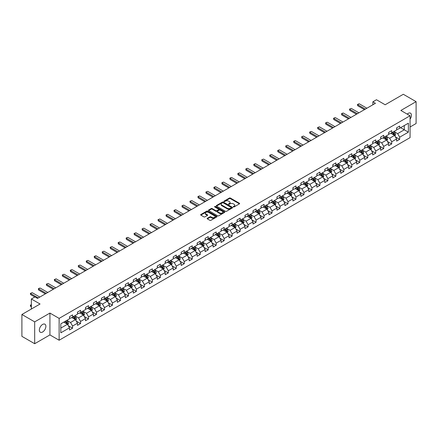 <?xml version="1.0" encoding="UTF-8"?>
<svg xmlns="http://www.w3.org/2000/svg" width="438" height="438" viewBox="0 0 438 438"><rect width="100%" height="100%" fill="white"/><g stroke="black" fill="none" stroke-linecap="round" stroke-linejoin="round"><path stroke-width="0.66" d="M233.383 206.933A0.498 0.285 0 0 0 234.089 206.933L239.422 203.851A0.712 0.411 0 0 0 239.63 203.56A0.712 0.411 0 0 0 239.422 203.276L230.388 198.058A0.712 0.411 0 0 0 229.381 198.058L224.048 201.135A0.498 0.285 0 0 0 224.749 201.54L225.439 201.141A2.272 1.314 0 0 1 228.652 201.141L229.408 201.579A2.272 1.314 0 0 1 230.07 202.504A2.272 1.314 0 0 1 229.408 203.435L228.718 203.829A0.498 0.285 0 0 0 229.419 204.239L230.109 203.84A2.272 1.314 0 0 1 233.323 203.84L234.078 204.272A2.272 1.314 0 0 1 234.741 205.203A2.272 1.314 0 0 1 234.078 206.128L233.383 206.528A0.498 0.285 0 0 0 233.383 206.933L233.383 206.528M42.612 331.999A4.626 2.672 120 0 0 45.634 327.92A4.626 2.672 120 0 0 44.928 324.208A4.626 2.672 120 0 0 42.612 324.438A4.626 2.672 120 0 0 39.59 328.516A4.626 2.672 120 0 0 40.296 332.228A4.626 2.672 120 0 0 42.612 331.999M410.067 119.152A4.626 2.672 120 0 0 410.488 113.157A4.626 2.672 120 0 0 408.172 113.382A4.626 2.672 120 0 0 407.198 114.121M207.344 218.288A0.712 0.411 0 0 0 207.136 218.578A0.712 0.411 0 0 0 207.344 218.863L209.879 220.33A0.712 0.411 0 0 0 210.886 220.33L216.805 216.909A0.712 0.411 0 0 0 217.013 216.618A0.712 0.411 0 0 0 216.805 216.328L207.771 211.111A0.712 0.411 0 0 0 206.769 211.111L200.845 214.532A0.712 0.411 0 0 0 200.637 214.823A0.712 0.411 0 0 0 200.845 215.113L203.905 216.881A0.712 0.411 0 0 0 204.907 216.881L207.442 215.419A0.712 0.411 0 0 0 207.65 215.129A0.712 0.411 0 0 0 207.442 214.839L205.926 213.963A1.9 1.095 0 0 1 205.373 213.186A1.9 1.095 0 0 1 206.544 212.173A1.9 1.095 0 0 1 208.614 212.408L214.56 215.846A1.9 1.095 0 0 1 215.118 216.618A1.9 1.095 0 0 1 213.947 217.631A1.9 1.095 0 0 1 211.877 217.396L210.886 216.821A0.712 0.411 0 0 0 209.879 216.821L207.344 218.288L207.344 218.863M410.067 126.998L416.1 123.511L416.1 101.66L403.316 94.279L385.161 104.764L376.466 99.744L372.886 101.808L375.443 103.286L37.498 298.398L34.941 296.92L31.361 298.984L31.361 309.025M34.684 321.87L34.684 343.72L49.927 334.922L49.927 313.071L34.684 321.87L21.9 314.489L40.055 304.005L31.361 298.984M49.927 313.071L59.13 318.388L410.067 115.774L410.067 137.625L59.13 340.233L59.13 318.388M416.1 101.66L400.858 110.464L410.067 115.774M225.493 211.313A0.712 0.411 0 0 0 226.495 211.313L232.419 207.897A0.712 0.411 0 0 0 232.627 207.607A0.712 0.411 0 0 0 232.419 207.316L223.385 202.099A0.712 0.411 0 0 0 222.378 202.099L216.454 205.521A0.712 0.411 0 0 0 216.246 205.811A0.712 0.411 0 0 0 216.454 206.101L225.493 211.313M214.921 207.037A0.498 0.285 0 0 1 215.425 207.108L224.601 212.408L218.688 215.825A0.712 0.411 0 0 1 217.686 215.825L208.652 210.607L208.652 210.026A0.712 0.411 0 0 0 208.444 210.317A0.712 0.411 0 0 0 208.652 210.607M208.652 210.026L211.187 208.565A0.712 0.411 0 0 1 212.189 208.565L215.852 210.678A0.712 0.411 0 0 0 216.859 210.678L218.54 209.709A0.712 0.411 0 0 0 218.748 209.419A0.712 0.411 0 0 0 218.54 209.129L214.724 206.922A0.498 0.285 0 0 1 215.425 206.517L224.612 211.822A0.712 0.411 0 0 1 224.82 212.112A0.712 0.411 0 0 1 224.612 212.403L224.612 211.822M34.684 343.72L21.9 336.34L21.9 314.489M68.312 325.724L72.582 328.188L72.582 326.031L77.493 323.2L77.493 325.352L80.559 323.583L80.559 321.426L85.47 318.59L85.47 320.747L88.536 318.979L88.536 316.822L93.447 313.986L93.447 316.143L96.513 314.369L96.513 312.217L101.424 309.381L101.424 311.538L104.496 309.765L104.496 307.607L109.401 304.777L109.401 306.928L112.473 305.16L112.473 303.003L117.384 300.167L117.384 302.324L120.45 300.55L120.45 298.398L125.361 295.562L125.361 297.72L128.427 295.946L128.427 293.788L133.338 290.958L133.338 293.11L136.404 291.341L136.404 289.184L141.315 286.348L141.315 288.505L144.387 286.731L144.387 284.58L149.292 281.743L149.292 283.901L152.364 282.127L152.364 279.97L157.269 277.139L157.269 279.291L160.341 277.522L160.341 275.365L165.252 272.529L165.252 274.686L168.318 272.918L168.318 270.761L173.229 267.925L173.229 270.082L176.295 268.308L176.295 266.156L181.206 263.32L181.206 265.477L184.272 263.703L184.272 261.546L189.183 258.716L189.183 260.867L192.255 259.099L192.255 256.942L197.16 254.106L197.16 256.263L200.232 254.489L200.232 252.337L205.143 249.501L205.143 251.658L208.209 249.884L208.209 247.727L213.12 244.897L213.12 247.048L216.186 245.28L216.186 243.123L221.097 240.287L221.097 242.444L224.163 240.67L224.163 238.518L229.074 235.682L229.074 237.839L232.145 236.066L232.145 233.908L237.051 231.078L237.051 233.23L240.123 231.461L240.123 229.304L245.034 226.468L245.034 228.625L248.1 226.857L248.1 224.699L253.011 221.863L253.011 224.021L256.077 222.247L256.077 220.095L260.988 217.259L260.988 219.416L264.054 217.642L264.054 215.485L268.965 212.654L268.965 214.806L272.036 213.038L272.036 210.881L276.942 208.045L276.942 210.202L280.013 208.428L280.013 206.276L284.919 203.44L284.919 205.597L287.99 203.823L287.99 201.666L292.902 198.836L292.902 200.987L295.968 199.219L295.968 197.062L300.879 194.226L300.879 196.383L303.945 194.609L303.945 192.457L308.856 189.621L308.856 191.778L311.922 190.004L311.922 187.847L316.833 185.017L316.833 187.168L319.904 185.4L319.904 183.243L324.81 180.407L324.81 182.564L327.881 180.795L327.881 178.638L332.792 175.802L332.792 177.959L335.858 176.185L335.858 174.034L340.769 171.198L340.769 173.355L343.835 171.581L343.835 169.424L348.747 166.593L348.747 168.745L351.813 166.977L351.813 164.819L356.724 161.983L356.724 164.141L359.795 162.367L359.795 160.215L364.701 157.379L364.701 159.536L367.772 157.762L367.772 155.605L372.683 152.774L372.683 154.926L375.749 153.158L375.749 151.001L380.66 148.164L380.66 150.322L383.726 148.548L383.726 146.396L388.637 143.56L388.637 145.717L391.703 143.943L391.703 141.786L396.614 138.956L396.614 141.107L399.686 139.339L399.686 137.182L408.38 132.161L408.38 123.188L404.285 125.547L404.285 129.801L408.38 132.161M72.582 328.188L69.511 329.962L69.511 327.805L60.816 332.825L60.816 323.846L69.511 318.831L69.511 316.674L72.582 314.9L72.582 317.057L77.493 314.221L77.493 312.07L80.559 310.296L80.559 312.453L85.47 309.617L85.47 307.46L88.536 305.691L88.536 307.843L93.447 305.012L93.447 302.855L96.513 301.081L96.513 303.238L101.424 300.402L101.424 298.251L104.496 296.477L104.496 298.634L109.401 295.798L109.401 293.641L112.473 291.872L112.473 294.024L117.384 291.193L117.384 289.036L120.45 287.262L120.45 289.419L125.361 286.583L125.361 284.432L128.427 282.658L128.427 284.815L133.338 281.979L133.338 279.822L136.404 278.053L136.404 280.211L141.315 277.374L141.315 275.217L144.387 273.449L144.387 275.601L149.292 272.77L149.292 270.613L152.364 268.839L152.364 270.996L157.269 268.16L157.269 266.008L160.341 264.234L160.341 266.392L165.252 263.556L165.252 261.398L168.318 259.63L168.318 261.782L173.229 258.951L173.229 256.794L176.295 255.02L176.295 257.177L181.206 254.341L181.206 252.189L184.272 250.416L184.272 252.573L189.183 249.737L189.183 247.579L192.255 245.811L192.255 247.963L197.16 245.132L197.16 242.975L200.232 241.201L200.232 243.358L205.143 240.522L205.143 238.371L208.209 236.597L208.209 238.754L213.12 235.918L213.12 233.761L216.186 231.992L216.186 234.149L221.097 231.313L221.097 229.156L224.163 227.388L224.163 229.539L229.074 226.709L229.074 224.552L232.145 222.778L232.145 224.935L237.051 222.099L237.051 219.947L240.123 218.173L240.123 220.33L245.034 217.494L245.034 215.337L248.1 213.569L248.1 215.72L253.011 212.89L253.011 210.733L256.077 208.959L256.077 211.116L260.988 208.28L260.988 206.128L264.054 204.354L264.054 206.512L268.965 203.675L268.965 201.518L272.036 199.75L272.036 201.902L276.942 199.071L276.942 196.914L280.013 195.14L280.013 197.297L284.919 194.461L284.919 192.309L287.99 190.535L287.99 192.693L292.902 189.857L292.902 187.699L295.968 185.931L295.968 188.088L300.879 185.252L300.879 183.095L303.945 181.327L303.945 183.478L308.856 180.648L308.856 178.49L311.922 176.717L311.922 178.874L316.833 176.038L316.833 173.886L319.904 172.112L319.904 174.269L324.81 171.433L324.81 169.276L327.881 167.508L327.881 169.659L332.792 166.829L332.792 164.672L335.858 162.898L335.858 165.055L340.769 162.219L340.769 160.067L343.835 158.293L343.835 160.45L348.747 157.614L348.747 155.457L351.813 153.689L351.813 155.84L356.724 153.01L356.724 150.853L359.795 149.079L359.795 151.236L364.701 148.4L364.701 146.248L367.772 144.474L367.772 146.631L372.683 143.795L372.683 141.638L375.749 139.87L375.749 142.027L380.66 139.191L380.66 137.034L383.726 135.265L383.726 137.417L388.637 134.586L388.637 132.429L391.703 130.655L391.703 132.813L396.614 129.976L396.614 127.825L399.686 126.051L399.686 128.208L408.38 123.188M71.761 317.528L75.446 319.658L70.534 322.488L66.855 320.364M69.511 317.649L70.534 318.24L72.582 317.057M70.534 322.488L72.582 326.031M75.446 319.658L77.493 323.2M79.743 312.924L83.423 315.048L78.511 317.884L74.832 315.76M77.493 313.044L78.511 313.63L80.559 312.453M78.511 317.884L80.559 321.426M83.423 315.048L85.47 318.59M87.72 308.319L91.4 310.443L86.494 313.28L82.809 311.15M85.47 308.434L86.494 309.025L88.536 307.843M86.494 313.28L88.536 316.822M91.4 310.443L93.447 313.986M95.698 303.709L99.382 305.839L94.471 308.67L90.786 306.545M93.447 303.83L94.471 304.421L96.513 303.238M94.471 308.67L96.513 312.217M99.382 305.839L101.424 309.381M103.675 299.105L107.359 301.229L102.448 304.065L98.764 301.941M101.424 299.225L102.448 299.811L104.496 298.634M102.448 304.065L104.496 307.607M107.359 301.229L109.401 304.777M111.652 294.5L115.336 296.625L110.425 299.461L106.746 297.331M109.401 294.615L110.425 295.207L112.473 294.024M110.425 299.461L112.473 303.003M115.336 296.625L117.384 300.167M119.634 289.89L123.313 292.02L118.402 294.851L114.723 292.726M117.384 290.011L118.402 290.602L120.45 289.419M118.402 294.851L120.45 298.398M123.313 292.02L125.361 295.562M127.611 285.286L131.291 287.41L126.385 290.246L122.7 288.122M125.361 285.406L126.385 285.998L128.427 284.815M126.385 290.246L128.427 293.788M131.291 287.41L133.338 290.958M135.588 280.681L139.268 282.806L134.362 285.642L130.677 283.517M133.338 280.796L134.362 281.388L136.404 280.211M134.362 285.642L136.404 289.184M139.268 282.806L141.315 286.348M143.565 276.077L147.25 278.201L142.339 281.037L138.654 278.907M141.315 276.192L142.339 276.783L144.387 275.601M142.339 281.037L144.387 284.58M147.25 278.201L149.292 281.743M151.543 271.467L155.227 273.597L150.316 276.427L146.637 274.303M149.292 271.587L150.316 272.179L152.364 270.996M150.316 276.427L152.364 279.97M155.227 273.597L157.269 277.139M159.52 266.862L163.204 268.987L158.293 271.823L154.614 269.699M157.269 266.983L158.293 267.569L160.341 266.392M158.293 271.823L160.341 275.365M163.204 268.987L165.252 272.529M167.502 262.258L171.181 264.382L166.27 267.218L162.591 265.089M165.252 262.373L166.27 262.964L168.318 261.782M166.27 267.218L168.318 270.761M171.181 264.382L173.229 267.925M175.479 257.648L179.158 259.778L174.253 262.608L170.568 260.484M173.229 257.768L174.253 258.36L176.295 257.177M174.253 262.608L176.295 266.156M179.158 259.778L181.206 263.32M183.456 253.044L187.141 255.168L182.23 258.004L178.545 255.88M181.206 253.164L182.23 253.75L184.272 252.573M182.23 258.004L184.272 261.546M187.141 255.168L189.183 258.716M191.433 248.439L195.118 250.563L190.207 253.399L186.522 251.27M189.183 248.554L190.207 249.145L192.255 247.963M190.207 253.399L192.255 256.942M195.118 250.563L197.16 254.106M199.41 243.829L203.095 245.959L198.184 248.789L194.505 246.665M197.16 243.95L198.184 244.541L200.232 243.358M198.184 248.789L200.232 252.337M203.095 245.959L205.143 249.501M207.393 239.225L211.072 241.349L206.161 244.185L202.482 242.061M205.143 239.345L206.161 239.936L208.209 238.754M206.161 244.185L208.209 247.727M211.072 241.349L213.12 244.897M215.37 234.62L219.049 236.744L214.144 239.581L210.459 237.456M213.12 234.735L214.144 235.326L216.186 234.149M214.144 239.581L216.186 243.123M219.049 236.744L221.097 240.287M223.347 230.016L227.032 232.14L222.121 234.976L218.436 232.846M221.097 230.131L222.121 230.722L224.163 229.539M222.121 234.976L224.163 238.518M227.032 232.14L229.074 235.682M231.324 225.406L235.009 227.536L230.098 230.366L226.413 228.242M229.074 225.526L230.098 226.118L232.145 224.935M230.098 230.366L232.145 233.908M235.009 227.536L237.051 231.078M239.301 220.801L242.986 222.926L238.075 225.762L234.396 223.637M237.051 220.922L238.075 221.508L240.123 220.33M238.075 225.762L240.123 229.304M242.986 222.926L245.034 226.468M247.284 216.197L250.963 218.321L246.052 221.157L242.373 219.027M245.034 216.312L246.052 216.903L248.1 215.72M246.052 221.157L248.1 224.699M250.963 218.321L253.011 221.863M255.261 211.587L258.94 213.717L254.035 216.547L250.35 214.423M253.011 211.707L254.035 212.299L256.077 211.116M254.035 216.547L256.077 220.095M258.94 213.717L260.988 217.259M263.238 206.982L266.917 209.107L262.012 211.943L258.327 209.818M260.988 207.103L262.012 207.689L264.054 206.512M262.012 211.943L264.054 215.485M266.917 209.107L268.965 212.654M271.215 202.378L274.9 204.502L269.989 207.338L266.304 205.208M268.965 202.493L269.989 203.084L272.036 201.902M269.989 207.338L272.036 210.881M274.9 204.502L276.942 208.045M279.192 197.768L282.877 199.898L277.966 202.728L274.287 200.604M276.942 197.888L277.966 198.48L280.013 197.297M277.966 202.728L280.013 206.276M282.877 199.898L284.919 203.44M287.169 193.163L290.854 195.288L285.943 198.124L282.264 196M284.919 193.284L285.943 193.875L287.99 192.693M285.943 198.124L287.99 201.666M290.854 195.288L292.902 198.836M295.152 188.559L298.831 190.683L293.92 193.519L290.241 191.395M292.902 188.674L293.92 189.265L295.968 188.088M293.92 193.519L295.968 197.062M298.831 190.683L300.879 194.226M303.129 183.955L306.808 186.079L301.902 188.915L298.218 186.785M300.879 184.069L301.902 184.661L303.945 183.478M301.902 188.915L303.945 192.457M306.808 186.079L308.856 189.621M311.106 179.345L314.791 181.474L309.88 184.305L306.195 182.181M308.856 179.465L309.88 180.056L311.922 178.874M309.88 184.305L311.922 187.847M314.791 181.474L316.833 185.017M319.083 174.74L322.768 176.864L317.857 179.7L314.172 177.576M316.833 174.861L317.857 175.446L319.904 174.269M317.857 179.7L319.904 183.243M322.768 176.864L324.81 180.407M327.06 170.136L330.745 172.26L325.834 175.096L322.154 172.966M324.81 170.251L325.834 170.842L327.881 169.659M325.834 175.096L327.881 178.638M330.745 172.26L332.792 175.802M335.043 165.526L338.722 167.655L333.811 170.486L330.132 168.362M332.792 165.646L333.811 166.237L335.858 165.055M333.811 170.486L335.858 174.034M338.722 167.655L340.769 171.198M343.02 160.921L346.699 163.046L341.793 165.882L338.109 163.757M340.769 161.042L341.793 161.633L343.835 160.45M341.793 165.882L343.835 169.424M346.699 163.046L348.747 166.593M350.997 156.317L354.681 158.441L349.77 161.277L346.086 159.147M348.747 156.432L349.77 157.023L351.813 155.84M349.77 161.277L351.813 164.819M354.681 158.441L356.724 161.983M358.974 151.707L362.659 153.837L357.747 156.667L354.063 154.543M356.724 151.827L357.747 152.419L359.795 151.236M357.747 156.667L359.795 160.215M362.659 153.837L364.701 157.379M366.951 147.102L370.636 149.227L365.725 152.063L362.045 149.938M364.701 147.223L365.725 147.814L367.772 146.631M365.725 152.063L367.772 155.605M370.636 149.227L372.683 152.774M374.933 142.498L378.613 144.622L373.702 147.458L370.022 145.334M372.683 142.613L373.702 143.204L375.749 142.027M373.702 147.458L375.749 151.001M378.613 144.622L380.66 148.164M382.911 137.893L386.59 140.018L381.684 142.854L377.999 140.724M380.66 138.008L381.684 138.6L383.726 137.417M381.684 142.854L383.726 146.396M386.59 140.018L388.637 143.56M390.888 133.283L394.567 135.413L389.661 138.244L385.977 136.119M388.637 133.404L389.661 133.995L391.703 132.813M389.661 138.244L391.703 141.786M394.567 135.413L396.614 138.956M400.606 127.677L404.285 129.801L397.638 133.639L393.954 131.515M396.614 128.799L397.638 129.385L399.686 128.208M397.638 133.639L399.686 137.182M49.927 334.922L59.13 340.233M372.886 101.808L372.886 104.764M60.816 328.1L67.468 324.262L63.784 322.138M67.468 324.262L69.511 327.805M395.415 136.875L399.686 139.339M387.433 141.479L391.703 143.943M379.456 146.084L383.726 148.548M371.479 150.688L375.749 153.158M363.502 155.298L367.772 157.762M355.525 159.903L359.795 162.367M347.542 164.507L351.813 166.977M339.565 169.117L343.835 171.581M331.588 173.722L335.858 176.185M323.611 178.326L327.881 180.795M315.634 182.936L319.904 185.4M307.657 187.541L311.922 190.004M299.674 192.145L303.945 194.609M291.697 196.75L295.968 199.219M283.72 201.36L287.99 203.823M275.743 205.964L280.013 208.428M267.766 210.569L272.036 213.038M259.783 215.178L264.054 217.642M251.806 219.783L256.077 222.247M243.829 224.387L248.1 226.857M235.852 228.997L240.123 231.461M227.875 233.602L232.145 236.066M219.892 238.206L224.163 240.67M211.915 242.811L216.186 245.28M203.938 247.421L208.209 249.884M195.961 252.025L200.232 254.489M187.984 256.63L192.255 259.099M180.007 261.24L184.272 263.703M172.024 265.844L176.295 268.308M164.047 270.449L168.318 272.918M156.07 275.059L160.341 277.522M148.093 279.663L152.364 282.127M140.116 284.267L144.387 286.731M132.134 288.872L136.404 291.341M124.157 293.482L128.427 295.946M116.179 298.086L120.45 300.55M108.202 302.691L112.473 305.16M100.225 307.301L104.496 309.765M92.243 311.905L96.513 314.369M84.266 316.51L88.536 318.979M76.289 321.12L80.559 323.583M233.585 207.004L234.078 206.72A2.272 1.314 0 0 0 234.741 205.789L234.741 205.203M230.07 202.504L230.07 203.095A2.272 1.314 0 0 1 229.408 204.02L228.915 204.305M239.422 203.276L239.422 203.851L230.388 198.649A0.712 0.411 0 0 0 229.381 198.649L224.245 201.611M232.408 207.902L223.385 202.69A0.712 0.411 0 0 0 222.378 202.69L216.465 206.106L216.454 205.521M231.165 207.809A0.498 0.285 0 0 0 231.165 207.404L223.232 202.821A0.498 0.285 0 0 0 222.531 202.821L221.803 203.243A2.272 1.314 0 0 0 221.135 204.174A2.272 1.314 0 0 0 221.803 205.099L227.223 208.231A2.272 1.314 0 0 0 230.437 208.231L231.165 207.809L231.165 208.4A0.498 0.285 0 0 0 231.308 208.198L231.308 207.607M221.135 204.174L221.135 204.76A2.272 1.314 0 0 0 221.803 205.69L221.803 205.099M231.165 208.4L230.437 208.822A2.272 1.314 0 0 1 227.223 208.822L221.803 205.69M208.658 210.612L211.187 209.15L211.187 208.565M218.748 209.419L218.748 210.01A0.712 0.411 0 0 1 218.54 210.3L216.859 211.269A0.712 0.411 0 0 1 215.852 211.269L212.189 209.15A0.712 0.411 0 0 0 211.187 209.15M219.657 212.873A1.9 1.095 0 0 0 221.727 213.109A1.9 1.095 0 0 0 222.898 212.096A1.9 1.095 0 0 0 222.34 211.324L220.248 210.114A0.712 0.411 0 0 0 219.241 210.114L217.56 211.083A0.712 0.411 0 0 0 217.352 211.373A0.712 0.411 0 0 0 217.56 211.663L219.657 212.873L219.657 213.465A1.9 1.095 0 0 0 221.727 213.7A1.9 1.095 0 0 0 222.898 212.687L222.898 212.096M217.352 211.373L217.352 211.965A0.712 0.411 0 0 0 217.56 212.255L217.56 211.663M219.657 213.465L217.56 212.255M215.118 216.618L215.118 217.21A1.9 1.095 0 0 1 213.947 218.223A1.9 1.095 0 0 1 211.877 217.987L210.886 217.412A0.712 0.411 0 0 0 209.879 217.412L207.355 218.869M205.373 213.186L205.373 213.777A1.9 1.095 0 0 0 205.926 214.549L205.926 213.963M207.442 214.839L207.442 215.419L205.926 214.549M216.805 216.328L216.805 216.909L207.771 211.702A0.712 0.411 0 0 0 206.769 211.702L200.856 215.118L200.845 214.532M394.972 136.108L395.58 134.576A1.916 1.106 -120 0 0 394.972 132.944L393.915 131.537M392.076 133.968L391.358 133.015M392.328 132.451L393.384 133.864A1.916 1.106 60 0 1 393.932 135.013L394.545 134.658A1.916 1.106 -120 0 0 393.997 133.508L392.941 132.095M392.464 132.375L393.636 133.94A0.975 0.564 60 0 1 393.811 134.236L394.545 134.658M365.369 109.1L357.736 104.698L357.736 105.761L357.457 104.534L358.224 104.091L359.269 103.811L366.902 108.219M364.449 109.637L357.736 105.761M359.269 103.811L357.457 104.534M386.995 140.718L387.603 139.185A1.916 1.106 -120 0 0 386.989 137.554L385.938 136.141M384.099 138.578L383.381 137.62M384.35 137.061L385.407 138.468A1.916 1.106 60 0 1 385.955 139.618L386.568 139.268A1.916 1.106 -120 0 0 386.02 138.112L384.964 136.705M384.487 136.979L385.654 138.545A0.975 0.564 60 0 1 385.834 138.841L386.568 139.268M379.018 145.323L379.626 143.79A1.916 1.106 -120 0 0 379.012 142.158L377.956 140.751M376.116 143.182L375.399 142.224M376.373 141.666L377.43 143.073A1.916 1.106 60 0 1 377.978 144.228L378.591 143.872A1.916 1.106 -120 0 0 378.043 142.717L376.987 141.31M376.505 141.589L377.676 143.149A0.975 0.564 60 0 1 377.857 143.445L378.591 143.872M357.392 113.71L349.759 109.303L349.759 110.365L349.48 109.139L351.292 108.416L358.925 112.823M356.466 114.241L349.759 110.365M351.292 108.416L349.48 109.139M349.409 118.315L341.782 113.907L341.782 114.975L341.498 113.749L342.264 113.305L343.315 113.026L350.947 117.428M348.489 118.846L341.782 114.975M343.315 113.026L341.498 113.749M371.041 149.927L371.648 148.394A1.916 1.106 -120 0 0 371.035 146.763L369.979 145.356M368.139 147.787L367.422 146.834M368.396 146.27L369.453 147.677A1.916 1.106 60 0 1 370 148.832L370.614 148.477A1.916 1.106 -120 0 0 370.066 147.327L369.01 145.914M368.528 146.193L369.699 147.759A0.975 0.564 60 0 1 369.875 148.055L370.614 148.477M363.064 154.537L363.671 153.004A1.916 1.106 -120 0 0 363.058 151.373L362.002 149.96M360.162 152.397L359.445 151.439M360.419 150.875L361.47 152.287A1.916 1.106 60 0 1 362.023 153.437L362.637 153.086A1.916 1.106 -120 0 0 362.084 151.931L361.032 150.524M360.551 150.798L361.722 152.364A0.975 0.564 60 0 1 361.897 152.659L362.637 153.086M355.081 159.142L355.689 157.609A1.916 1.106 -120 0 0 355.081 155.977L354.024 154.57M352.185 157.001L351.468 156.043M352.437 155.485L353.493 156.892A1.916 1.106 60 0 1 354.041 158.047L354.654 157.691A1.916 1.106 -120 0 0 354.107 156.536L353.05 155.129M352.574 155.408L353.745 156.968A0.975 0.564 60 0 1 353.92 157.264L354.654 157.691M341.432 122.919L333.805 118.517L333.805 119.579L333.521 118.353L334.287 117.91L335.338 117.63L342.965 122.038M340.512 123.45L333.805 119.579M335.338 117.63L333.521 118.353M333.455 127.529L325.823 123.122L325.823 124.184L325.543 122.958L326.31 122.514L327.361 122.235L334.988 126.642M332.535 128.06L325.823 124.184M327.361 122.235L325.543 122.958M325.478 132.134L317.846 127.726L317.846 128.788L317.566 127.567L319.379 126.845L327.011 131.247M324.558 132.665L317.846 128.788M319.379 126.845L317.566 127.567M347.104 163.746L347.712 162.213A1.916 1.106 -120 0 0 347.104 160.582L346.047 159.175M344.208 161.606L343.491 160.647M344.46 160.089L345.516 161.496A1.916 1.106 60 0 1 346.064 162.651L346.677 162.295A1.916 1.106 -120 0 0 346.13 161.146L345.073 159.733M344.596 160.012L345.763 161.573A0.975 0.564 60 0 1 345.943 161.874L346.677 162.295M317.501 136.738L309.869 132.336L309.869 133.398L309.589 132.172L310.356 131.728L311.402 131.449L319.034 135.851M316.581 137.269L309.869 133.398M311.402 131.449L309.589 132.172M339.127 168.351L339.735 166.823A1.916 1.106 -120 0 0 339.121 165.186L338.07 163.779M336.225 166.216L335.513 165.257M336.483 164.693L337.539 166.106A1.916 1.106 60 0 1 338.087 167.256L338.7 166.905A1.916 1.106 -120 0 0 338.152 165.75L337.096 164.343M336.614 164.617L337.786 166.183A0.975 0.564 60 0 1 337.966 166.478L338.7 166.905M309.518 141.348L301.892 136.941L301.892 138.003L301.607 136.776L303.425 136.054L311.057 140.461M308.598 141.879L301.892 138.003M303.425 136.054L301.607 136.776M331.15 172.961L331.758 171.428A1.916 1.106 -120 0 0 331.144 169.796L330.088 168.384M328.248 170.82L327.531 169.862M328.505 169.303L329.562 170.71A1.916 1.106 60 0 1 330.11 171.866L330.723 171.51A1.916 1.106 -120 0 0 330.175 170.355L329.119 168.948M328.637 169.227L329.809 170.787A0.975 0.564 60 0 1 329.984 171.083L330.723 171.51M301.541 145.953L293.914 141.545L293.914 142.607L293.63 141.386L294.396 140.943L295.447 140.658L303.08 145.066M300.621 146.484L293.914 142.607M295.447 140.658L293.63 141.386M323.173 177.565L323.781 176.032A1.916 1.106 -120 0 0 323.167 174.401L322.111 172.994M320.271 175.424L319.554 174.466M320.528 173.908L321.58 175.315A1.916 1.106 60 0 1 322.133 176.47L322.746 176.114A1.916 1.106 -120 0 0 322.193 174.965L321.142 173.552M320.66 173.831L321.831 175.392A0.975 0.564 60 0 1 322.007 175.687L322.746 176.114M293.564 150.557L285.932 146.155L285.932 147.217L285.653 145.991L287.47 145.268L295.097 149.67M292.644 151.088L285.932 147.217M287.47 145.268L285.653 145.991M315.19 182.17L315.798 180.637A1.916 1.106 -120 0 0 315.19 179.005L314.134 177.598M312.294 180.029L311.577 179.076M312.546 178.512L313.603 179.925A1.916 1.106 60 0 1 314.15 181.075L314.769 180.719A1.916 1.106 -120 0 0 314.216 179.569L313.165 178.156M312.683 178.436L313.854 180.002A0.975 0.564 60 0 1 314.03 180.297L314.769 180.719M285.587 155.161L277.955 150.76L277.955 151.822L277.676 150.595L278.442 150.152L279.488 149.873L287.12 154.28M284.667 155.698L277.955 151.822M279.488 149.873L277.676 150.595M307.213 186.78L307.821 185.247A1.916 1.106 -120 0 0 307.213 183.615L306.157 182.203M304.317 184.639L303.6 183.681M304.569 183.122L305.625 184.529A1.916 1.106 60 0 1 306.173 185.679L306.786 185.329A1.916 1.106 -120 0 0 306.239 184.174L305.182 182.766M304.706 183.04L305.877 184.606A0.975 0.564 60 0 1 306.053 184.902L306.786 185.329M277.61 159.771L269.978 155.364L269.978 156.426L269.699 155.2L271.511 154.477L279.143 158.885M276.69 160.303L269.978 156.426M271.511 154.477L269.699 155.2M299.236 191.384L299.844 189.851A1.916 1.106 -120 0 0 299.231 188.22L298.179 186.812M296.34 189.243L295.623 188.285M296.592 187.727L297.648 189.134A1.916 1.106 60 0 1 298.196 190.289L298.809 189.933A1.916 1.106 -120 0 0 298.262 188.778L297.205 187.371M296.723 187.65L297.895 189.211A0.975 0.564 60 0 1 298.075 189.506L298.809 189.933M269.633 164.376L262.001 159.969L262.001 161.036L261.716 159.81L263.534 159.087L271.166 163.489M268.708 164.907L262.001 161.036M263.534 159.087L261.716 159.81M291.259 195.989L291.867 194.456A1.916 1.106 -120 0 0 291.254 192.824L290.197 191.417M288.357 193.848L287.64 192.895M288.615 192.331L289.671 193.738A1.916 1.106 60 0 1 290.219 194.894L290.832 194.538A1.916 1.106 -120 0 0 290.285 193.388L289.228 191.975M288.746 192.255L289.918 193.82A0.975 0.564 60 0 1 290.098 194.116L290.832 194.538M261.65 168.98L254.024 164.579L254.024 165.641L253.739 164.414L254.505 163.971L255.557 163.692L263.189 168.099M260.73 169.511L254.024 165.641M255.557 163.692L253.739 164.414M283.282 200.599L283.89 199.066A1.916 1.106 -120 0 0 283.276 197.434L282.22 196.021M280.38 198.458L279.663 197.5M280.638 196.936L281.689 198.348A1.916 1.106 60 0 1 282.242 199.498L282.855 199.148A1.916 1.106 -120 0 0 282.307 197.992L281.251 196.585M280.769 196.859L281.941 198.425A0.975 0.564 60 0 1 282.116 198.721L282.855 199.148M253.673 173.59L246.041 169.183L246.041 170.245L245.762 169.019L246.528 168.575L247.579 168.296L255.206 172.703M252.753 174.121L246.041 170.245M247.579 168.296L245.762 169.019M275.299 205.203L275.913 203.67A1.916 1.106 -120 0 0 275.299 202.038L274.243 200.631M272.403 203.062L271.686 202.104M272.655 201.546L273.712 202.953A1.916 1.106 60 0 1 274.259 204.108L274.878 203.752A1.916 1.106 -120 0 0 274.325 202.597L273.274 201.19M272.792 201.469L273.964 203.029A0.975 0.564 60 0 1 274.139 203.325L274.878 203.752M245.696 178.195L238.064 173.787L238.064 174.85L237.785 173.629L238.551 173.185L239.602 172.906L247.229 177.308M244.776 178.726L238.064 174.85M239.602 172.906L237.785 173.629M267.322 209.807L267.93 208.274A1.916 1.106 -120 0 0 267.322 206.643L266.266 205.236M264.426 207.667L263.709 206.709M264.678 206.15L265.735 207.557A1.916 1.106 60 0 1 266.282 208.712L266.895 208.357A1.916 1.106 -120 0 0 266.348 207.207L265.291 205.794M264.815 206.074L265.986 207.634A0.975 0.564 60 0 1 266.162 207.935L266.895 208.357M237.719 182.799L230.087 178.397L230.087 179.46L229.808 178.233L230.574 177.79L231.62 177.51L239.252 181.912M236.799 183.33L230.087 179.46M231.62 177.51L229.808 178.233M259.345 214.412L259.953 212.884A1.916 1.106 -120 0 0 259.34 211.247L258.289 209.84M256.449 212.277L255.732 211.319M256.701 210.755L257.758 212.167A1.916 1.106 60 0 1 258.305 213.317L258.918 212.961A1.916 1.106 -120 0 0 258.371 211.811L257.314 210.404M256.838 210.678L258.004 212.244A0.975 0.564 60 0 1 258.185 212.539L258.918 212.961M229.742 187.409L222.11 183.002L222.11 184.064L221.831 182.838L222.597 182.394L223.643 182.115L231.275 186.522M228.817 187.94L222.11 184.064M223.643 182.115L221.831 182.838M251.368 219.022L251.976 217.489A1.916 1.106 -120 0 0 251.363 215.857L250.306 214.445M248.466 216.881L247.749 215.923M248.724 215.365L249.78 216.772A1.916 1.106 60 0 1 250.328 217.927L250.941 217.571A1.916 1.106 -120 0 0 250.394 216.416L249.337 215.009M248.855 215.288L250.027 216.848A0.975 0.564 60 0 1 250.207 217.144L250.941 217.571M221.759 192.014L214.133 187.606L214.133 188.668L213.848 187.448L214.615 187.004L215.666 186.719L223.298 191.127M220.84 192.545L214.133 188.668M215.666 186.719L213.848 187.448M243.391 223.626L243.999 222.093A1.916 1.106 -120 0 0 243.386 220.462L242.329 219.055M240.489 221.486L239.772 220.528M240.747 219.969L241.803 221.376A1.916 1.106 60 0 1 242.351 222.531L242.964 222.175A1.916 1.106 -120 0 0 242.417 221.026L241.36 219.613M240.878 219.892L242.05 221.453A0.975 0.564 60 0 1 242.225 221.748L242.964 222.175M213.782 196.618L206.156 192.216L206.156 193.278L205.871 192.052L207.689 191.329L215.315 195.731M212.863 197.149L206.156 193.278M207.689 191.329L205.871 192.052M235.414 228.231L236.022 226.698A1.916 1.106 -120 0 0 235.409 225.066L234.352 223.659M232.512 226.09L231.795 225.137M232.77 224.574L233.821 225.986A1.916 1.106 60 0 1 234.374 227.136L234.987 226.78A1.916 1.106 -120 0 0 234.434 225.63L233.383 224.218M232.901 224.497L234.073 226.063A0.975 0.564 60 0 1 234.248 226.358L234.987 226.78M205.805 201.223L198.173 196.821L198.173 197.883L197.894 196.657L198.66 196.213L199.712 195.934L207.338 200.341M204.885 201.754L198.173 197.883M199.712 195.934L197.894 196.657M227.431 232.841L228.039 231.308A1.916 1.106 -120 0 0 227.431 229.676L226.375 228.264M224.535 230.7L223.818 229.742M224.787 229.178L225.844 230.591A1.916 1.106 60 0 1 226.391 231.74L227.004 231.39A1.916 1.106 -120 0 0 226.457 230.235L225.4 228.828M224.924 229.101L226.096 230.667A0.975 0.564 60 0 1 226.271 230.963L227.004 231.39M197.828 205.833L190.196 201.425L190.196 202.487L189.917 201.261L191.729 200.538L199.361 204.946M196.908 206.364L190.196 202.487M191.729 200.538L189.917 201.261M219.454 237.445L220.062 235.912A1.916 1.106 -120 0 0 219.454 234.281L218.398 232.874M216.558 235.305L215.841 234.346M216.81 233.788L217.867 235.195A1.916 1.106 60 0 1 218.414 236.35L219.027 235.994A1.916 1.106 -120 0 0 218.48 234.839L217.423 233.432M216.947 233.711L218.113 235.272A0.975 0.564 60 0 1 218.294 235.567L219.027 235.994M189.851 210.437L182.219 206.03L182.219 207.097L181.94 205.871L182.706 205.427L183.752 205.148L191.384 209.55M188.931 210.968L182.219 207.097M183.752 205.148L181.94 205.871M211.477 242.05L212.085 240.517A1.916 1.106 -120 0 0 211.472 238.885L210.421 237.478M208.576 239.909L207.864 238.956M208.833 238.392L209.89 239.8A1.916 1.106 60 0 1 210.437 240.955L211.05 240.599A1.916 1.106 -120 0 0 210.503 239.449L209.446 238.037M208.964 238.316L210.136 239.882A0.975 0.564 60 0 1 210.317 240.177L211.05 240.599M181.869 215.042L174.242 210.64L174.242 211.702L173.957 210.475L174.729 210.032L175.775 209.753L183.407 214.16M180.949 215.573L174.242 211.702M175.775 209.753L173.957 210.475M203.5 246.66L204.108 245.127A1.916 1.106 -120 0 0 203.495 243.495L202.438 242.083M200.599 244.519L199.881 243.561M200.856 242.997L201.913 244.409A1.916 1.106 60 0 1 202.46 245.559L203.073 245.209A1.916 1.106 -120 0 0 202.526 244.054L201.469 242.647M200.987 242.92L202.159 244.486A0.975 0.564 60 0 1 202.334 244.782L203.073 245.209M173.891 219.652L166.265 215.244L166.265 216.306L165.98 215.08L166.747 214.636L167.798 214.357L175.43 218.765M172.972 220.183L166.265 216.306M167.798 214.357L165.98 215.08M195.523 251.264L196.131 249.731A1.916 1.106 -120 0 0 195.518 248.1L194.461 246.693M192.621 249.123L191.904 248.165M192.879 247.607L193.93 249.014A1.916 1.106 60 0 1 194.483 250.169L195.096 249.813A1.916 1.106 -120 0 0 194.543 248.658L193.492 247.251M193.01 247.53L194.182 249.091A0.975 0.564 60 0 1 194.357 249.386L195.096 249.813M165.914 224.256L158.282 219.849L158.282 220.911L158.003 219.69L159.821 218.967L167.447 223.369M164.995 224.787L158.282 220.911M159.821 218.967L158.003 219.69M187.541 255.869L188.148 254.336A1.916 1.106 -120 0 0 187.541 252.704L186.484 251.297M184.644 253.728L183.927 252.77M184.896 252.211L185.953 253.618A1.916 1.106 60 0 1 186.5 254.774L187.119 254.418A1.916 1.106 -120 0 0 186.566 253.268L185.515 251.855M185.033 252.135L186.205 253.695A0.975 0.564 60 0 1 186.38 253.996L187.119 254.418M157.937 228.86L150.305 224.459L150.305 225.521L150.026 224.294L151.838 223.572L159.47 227.974M157.018 229.392L150.305 225.521M151.838 223.572L150.026 224.294M179.564 260.473L180.171 258.946A1.916 1.106 -120 0 0 179.564 257.309L178.507 255.901M176.667 258.338L175.95 257.38M176.919 256.816L177.976 258.228A1.916 1.106 60 0 1 178.523 259.378L179.137 259.022A1.916 1.106 -120 0 0 178.589 257.873L177.532 256.465M177.056 256.739L178.228 258.305A0.975 0.564 60 0 1 178.403 258.601L179.137 259.022M149.96 233.47L142.328 229.063L142.328 230.125L142.049 228.899L143.861 228.176L151.493 232.583M149.04 234.001L142.328 230.125M143.861 228.176L142.049 228.899M171.586 265.083L172.194 263.55A1.916 1.106 -120 0 0 171.581 261.919L170.53 260.506M168.69 262.942L167.973 261.984M168.942 261.426L169.999 262.833A1.916 1.106 60 0 1 170.546 263.988L171.159 263.632A1.916 1.106 -120 0 0 170.612 262.477L169.555 261.07M169.073 261.349L170.245 262.909A0.975 0.564 60 0 1 170.426 263.205L171.159 263.632M141.983 238.075L134.351 233.668L134.351 234.73L134.066 233.509L135.884 232.781L143.516 237.188M141.058 238.606L134.351 234.73M135.884 232.781L134.066 233.509M163.609 269.688L164.217 268.155A1.916 1.106 -120 0 0 163.604 266.523L162.547 265.116M160.708 267.547L159.99 266.589M160.965 266.03L162.022 267.437A1.916 1.106 60 0 1 162.569 268.593L163.182 268.237A1.916 1.106 -120 0 0 162.635 267.087L161.578 265.674M161.096 265.954L162.268 267.514A0.975 0.564 60 0 1 162.449 267.81L163.182 268.237M134.001 242.679L126.374 238.272L126.374 239.34L126.089 238.113L126.856 237.67L127.907 237.391L135.539 241.792M133.081 243.21L126.374 239.34M127.907 237.391L126.089 238.113M155.632 274.292L156.24 272.759A1.916 1.106 -120 0 0 155.627 271.127L154.57 269.72M152.731 272.151L152.013 271.199M152.988 270.635L154.039 272.047A1.916 1.106 60 0 1 154.592 273.197L155.205 272.841A1.916 1.106 -120 0 0 154.658 271.691L153.601 270.279M153.119 270.558L154.291 272.124A0.975 0.564 60 0 1 154.466 272.42L155.205 272.841M126.024 247.284L118.391 242.882L118.391 243.944L118.112 242.718L118.879 242.274L119.93 241.995L127.557 246.402M125.104 247.815L118.391 243.944M119.93 241.995L118.112 242.718M147.65 278.902L148.263 277.369A1.916 1.106 -120 0 0 147.65 275.737L146.593 274.325M144.754 276.761L144.036 275.803M145.005 275.239L146.062 276.652A1.916 1.106 60 0 1 146.61 277.801L147.228 277.451A1.916 1.106 -120 0 0 146.675 276.296L145.624 274.889M145.142 275.163L146.314 276.728A0.975 0.564 60 0 1 146.489 277.024L147.228 277.451M118.046 251.894L110.414 247.486L110.414 248.549L110.135 247.322L111.953 246.599L119.579 251.007M117.127 252.425L110.414 248.549M111.953 246.599L110.135 247.322M139.673 283.506L140.28 281.973A1.916 1.106 -120 0 0 139.673 280.342L138.616 278.935M136.776 281.366L136.059 280.408M137.028 279.849L138.085 281.256A1.916 1.106 60 0 1 138.632 282.411L139.246 282.056A1.916 1.106 -120 0 0 138.698 280.9L137.642 279.493M137.165 279.772L138.337 281.333A0.975 0.564 60 0 1 138.512 281.629L139.246 282.056M110.069 256.498L102.437 252.091L102.437 253.159L102.158 251.932L103.97 251.209L111.602 255.611M109.15 257.029L102.437 253.159M103.97 251.209L102.158 251.932M131.696 288.111L132.303 286.578A1.916 1.106 -120 0 0 131.69 284.946L130.639 283.539M128.799 285.97L128.082 285.018M129.051 284.454L130.108 285.861A1.916 1.106 60 0 1 130.655 287.016L131.269 286.66A1.916 1.106 -120 0 0 130.721 285.51L129.664 284.098M129.188 284.377L130.354 285.943A0.975 0.564 60 0 1 130.535 286.238L131.269 286.66M102.092 261.103L94.46 256.701L94.46 257.763L94.181 256.537L94.947 256.093L95.993 255.814L103.625 260.221M101.167 261.634L94.46 257.763M95.993 255.814L94.181 256.537M123.719 292.721L124.326 291.188A1.916 1.106 -120 0 0 123.713 289.556L122.656 288.144M120.817 290.58L120.1 289.622M121.074 289.058L122.131 290.471A1.916 1.106 60 0 1 122.678 291.62L123.292 291.27A1.916 1.106 -120 0 0 122.744 290.115L121.687 288.708M121.206 288.981L122.377 290.547A0.975 0.564 60 0 1 122.558 290.843L123.292 291.27M94.11 265.713L86.483 261.305L86.483 262.367L86.198 261.141L86.965 260.698L88.016 260.418L95.648 264.826M93.19 266.244L86.483 262.367M88.016 260.418L86.198 261.141M115.742 297.325L116.349 295.792A1.916 1.106 -120 0 0 115.736 294.161L114.679 292.754M112.84 295.185L112.123 294.226M113.097 293.668L114.154 295.075A1.916 1.106 60 0 1 114.701 296.23L115.314 295.874A1.916 1.106 -120 0 0 114.767 294.719L113.71 293.312M113.228 293.591L114.4 295.152A0.975 0.564 60 0 1 114.575 295.447L115.314 295.874M86.133 270.317L78.506 265.91L78.506 266.972L78.221 265.751L80.039 265.028L87.666 269.43M85.213 270.848L78.506 266.972M80.039 265.028L78.221 265.751M107.764 301.93L108.372 300.397A1.916 1.106 -120 0 0 107.759 298.765L106.702 297.358M104.863 299.789L104.145 298.831M105.12 298.273L106.171 299.68A1.916 1.106 60 0 1 106.724 300.835L107.337 300.479A1.916 1.106 -120 0 0 106.784 299.329L105.733 297.917M105.251 298.196L106.423 299.756A0.975 0.564 60 0 1 106.598 300.057L107.337 300.479M78.156 274.922L70.523 270.52L70.523 271.582L70.244 270.356L71.011 269.912L72.062 269.633L79.689 274.035M77.236 275.453L70.523 271.582M72.062 269.633L70.244 270.356M99.782 306.534L100.39 305.007A1.916 1.106 -120 0 0 99.782 303.37L98.725 301.963M96.886 304.399L96.168 303.441M97.137 302.877L98.194 304.29A1.916 1.106 60 0 1 98.742 305.439L99.355 305.083A1.916 1.106 -120 0 0 98.807 303.934L97.751 302.527M97.274 302.8L98.446 304.366A0.975 0.564 60 0 1 98.621 304.662L99.355 305.083M70.179 279.532L62.546 275.124L62.546 276.186L62.267 274.96L64.079 274.237L71.712 278.645M69.259 280.063L62.546 276.186M64.079 274.237L62.267 274.96M91.805 311.144L92.413 309.611A1.916 1.106 -120 0 0 91.805 307.98L90.748 306.567M88.909 309.004L88.191 308.045M89.16 307.487L90.217 308.894A1.916 1.106 60 0 1 90.765 310.044L91.378 309.693A1.916 1.106 -120 0 0 90.83 308.538L89.774 307.131M89.297 307.41L90.463 308.971A0.975 0.564 60 0 1 90.644 309.266L91.378 309.693M62.201 284.136L54.569 279.729L54.569 280.791L54.29 279.57L56.102 278.842L63.734 283.249M61.282 284.667L54.569 280.791M56.102 278.842L54.29 279.57M83.828 315.749L84.435 314.216A1.916 1.106 -120 0 0 83.822 312.584L82.771 311.177M80.926 313.608L80.214 312.65M81.183 312.091L82.24 313.498A1.916 1.106 60 0 1 82.787 314.654L83.401 314.298A1.916 1.106 -120 0 0 82.853 313.148L81.796 311.736M81.315 312.015L82.486 313.575A0.975 0.564 60 0 1 82.667 313.871L83.401 314.298M54.219 288.741L46.592 284.333L46.592 285.401L46.308 284.174L48.125 283.452L55.757 287.854M53.299 289.272L46.592 285.401M48.125 283.452L46.308 284.174M75.851 320.353L76.458 318.82A1.916 1.106 -120 0 0 75.845 317.189L74.788 315.782M72.949 318.212L72.232 317.26M73.206 316.696L74.263 318.108A1.916 1.106 60 0 1 74.81 319.258L75.424 318.902A1.916 1.106 -120 0 0 74.876 317.753L73.819 316.34M73.338 316.619L74.509 318.185A0.975 0.564 60 0 1 74.684 318.481L75.424 318.902M46.242 293.345L38.615 288.943L38.615 290.005L38.33 288.779L39.097 288.335L40.148 288.056L47.78 292.464M45.322 293.876L38.615 290.005M40.148 288.056L38.33 288.779M67.874 324.963L68.481 323.43A1.916 1.106 -120 0 0 67.868 321.799L66.811 320.386M64.972 322.822L64.255 321.864M65.229 321.3L66.28 322.713A1.916 1.106 60 0 1 66.833 323.863L67.447 323.512A1.916 1.106 -120 0 0 66.899 322.357L65.842 320.95M65.361 321.224L66.532 322.79A0.975 0.564 60 0 1 66.707 323.085L67.447 323.512M31.361 304.941L30.633 305.357L31.361 305.779M30.633 306.419L30.353 305.374L30.633 305.357L30.633 306.419L31.361 306.841M30.353 305.198L31.361 304.689M38.265 297.955L30.633 293.548L30.633 294.61L30.353 293.383L32.171 292.661L39.798 297.068M34.788 297.008L30.633 294.61M32.171 292.661L30.353 293.383M234.078 206.72L234.078 206.128M228.718 204.239L228.718 203.829M229.408 204.02L229.408 203.435M224.048 201.54L224.048 201.135M229.381 198.649L229.381 198.058M230.388 198.649L230.388 198.058M222.378 202.69L222.378 202.099M223.385 202.69L223.385 202.099M232.419 207.897L232.419 207.316M227.223 208.822L227.223 208.231M230.437 208.822L230.437 208.231M212.189 209.15L212.189 208.565M215.852 211.269L215.852 210.678M216.859 211.269L216.859 210.678M218.54 210.3L218.54 209.709M215.425 207.108L215.425 206.517M209.879 217.412L209.879 216.821M210.886 217.412L210.886 216.821M211.877 217.987L211.877 217.396M206.769 211.702L206.769 211.111M207.771 211.702L207.771 211.111M394.381 135.304L395.569 134.614M393.997 133.508L394.972 132.944M392.634 134.296L393.384 133.864M386.404 139.908L387.592 139.224M386.02 138.112L386.989 137.554M384.657 138.901L385.407 138.468M378.427 144.513L379.615 143.828M378.043 142.717L379.012 142.158M376.68 143.505L377.43 143.073M370.444 149.123L371.638 148.433M370.066 147.327L371.035 146.763M368.703 148.115L369.453 147.677M362.467 153.727L363.655 153.037M362.084 151.931L363.058 151.373M360.72 152.72L361.47 152.287M354.49 158.332L355.678 157.647M354.107 156.536L355.081 155.977M352.743 157.324L353.493 156.892M346.513 162.936L347.701 162.252M346.13 161.146L347.104 160.582M344.766 161.929L345.516 161.496M338.536 167.546L339.724 166.856M338.152 165.75L339.121 165.186M336.789 166.539L337.539 166.106M330.553 172.15L331.747 171.466M330.175 170.355L331.144 169.796M328.812 171.143L329.562 170.71M322.576 176.755L323.764 176.071M322.193 174.965L323.167 174.401M320.83 175.748L321.58 175.315M314.599 181.365L315.787 180.675M314.216 179.569L315.19 179.005M312.852 180.357L313.603 179.925M306.622 185.969L307.81 185.285M306.239 184.174L307.213 183.615M304.875 184.962L305.625 184.529M298.645 190.574L299.833 189.889M298.262 188.778L299.231 188.22M296.898 189.566L297.648 189.134M290.662 195.184L291.856 194.494M290.285 193.388L291.254 192.824M288.921 194.176L289.671 193.738M282.685 199.788L283.873 199.098M282.307 197.992L283.276 197.434M280.944 198.781L281.689 198.348M274.708 204.393L275.896 203.708M274.325 202.597L275.299 202.038M272.962 203.385L273.712 202.953M266.731 208.997L267.919 208.313M266.348 207.207L267.322 206.643M264.985 207.99L265.735 207.557M258.754 213.607L259.942 212.917M258.371 211.811L259.34 211.247M257.007 212.6L257.758 212.167M250.777 218.212L251.965 217.527M250.394 216.416L251.363 215.857M249.03 217.204L249.78 216.772M242.794 222.816L243.988 222.132M242.417 221.026L243.386 220.462M241.053 221.809L241.803 221.376M234.817 227.426L236.005 226.736M234.434 225.63L235.409 225.066M233.071 226.419L233.821 225.986M226.84 232.03L228.028 231.346M226.457 230.235L227.431 229.676M225.094 231.023L225.844 230.591M218.863 236.635L220.051 235.951M218.48 234.839L219.454 234.281M217.117 235.628L217.867 235.195M210.886 241.245L212.074 240.555M210.503 239.449L211.472 238.885M209.14 240.232L209.89 239.8M202.904 245.849L204.097 245.16M202.526 244.054L203.495 243.495M201.162 244.842L201.913 244.409M194.926 250.454L196.114 249.769M194.543 248.658L195.518 248.1M193.18 249.446L193.93 249.014M186.949 255.058L188.137 254.374M186.566 253.268L187.541 252.704M185.203 254.051L185.953 253.618M178.972 259.668L180.16 258.978M178.589 257.873L179.564 257.309M177.226 258.661L177.976 258.228M170.995 264.273L172.183 263.588M170.612 262.477L171.581 261.919M169.249 263.265L169.999 262.833M163.013 268.877L164.206 268.193M162.635 267.087L163.604 266.523M161.272 267.87L162.022 267.437M155.036 273.487L156.224 272.797M154.658 271.691L155.627 271.127M153.295 272.48L154.039 272.047M147.059 278.092L148.247 277.407M146.675 276.296L147.65 275.737M145.312 277.084L146.062 276.652M139.081 282.696L140.269 282.012M138.698 280.9L139.673 280.342M137.335 281.689L138.085 281.256M131.104 287.306L132.292 286.616M130.721 285.51L131.69 284.946M129.358 286.293L130.108 285.861M123.127 291.911L124.315 291.221M122.744 290.115L123.713 289.556M121.381 290.903L122.131 290.471M115.145 296.515L116.338 295.831M114.767 294.719L115.736 294.161M113.404 295.508L114.154 295.075M107.168 301.12L108.356 300.435M106.784 299.329L107.759 298.765M105.421 300.112L106.171 299.68M99.191 305.729L100.379 305.04M98.807 303.934L99.782 303.37M97.444 304.722L98.194 304.29M91.213 310.334L92.402 309.65M90.83 308.538L91.805 307.98M89.467 309.327L90.217 308.894M83.236 314.938L84.424 314.254M82.853 313.148L83.822 312.584M81.49 313.931L82.24 313.498M75.254 319.548L76.447 318.859M74.876 317.753L75.845 317.189M73.513 318.541L74.263 318.108M67.277 324.153L68.465 323.468M66.899 322.357L67.868 321.799M65.53 323.145L66.28 322.713"/></g></svg>
